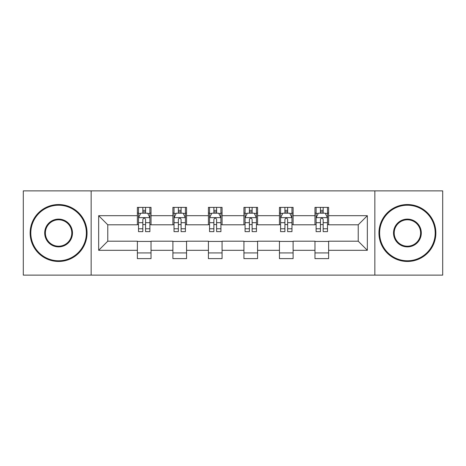<?xml version="1.0" encoding="UTF-8"?>
<svg xmlns="http://www.w3.org/2000/svg" width="466" height="466" viewBox="0 0 466 466"><rect width="100%" height="100%" fill="white"/><g stroke="black" fill="none" stroke-linecap="round" stroke-linejoin="round"><path stroke-width="0.7" d="M374.85 275.121L442.7 275.121L442.7 190.879L374.85 190.879L374.85 275.121L91.15 275.121L91.15 190.879L23.3 190.879L23.3 275.121L91.15 275.121M374.85 190.879L91.15 190.879M328.629 215.694L328.629 207.387L314.969 207.387L314.969 215.694L293.108 215.694L293.108 207.387L279.449 207.387L279.449 215.694L257.587 215.694L257.587 207.387L243.928 207.387L243.928 215.694L222.072 215.694L222.072 207.387L208.413 207.387L208.413 215.694L186.551 215.694L186.551 207.387L172.892 207.387L172.892 215.694L151.031 215.694L151.031 207.387L137.371 207.387L137.371 215.694L98.664 215.694L98.664 250.306L107.774 241.196L137.371 241.196L137.371 258.613L151.031 258.613L151.031 241.196L172.892 241.196L172.892 258.613L186.551 258.613L186.551 241.196L208.413 241.196L208.413 258.613L222.072 258.613L222.072 241.196L243.928 241.196L243.928 258.613L257.587 258.613L257.587 241.196L279.449 241.196L279.449 258.613L293.108 258.613L293.108 241.196L314.969 241.196L314.969 258.613L328.629 258.613L328.629 241.196L358.226 241.196L358.226 224.804L328.629 224.804L328.629 215.694L367.336 215.694L367.336 250.306L328.629 250.306M314.969 250.306L293.108 250.306M279.449 250.306L257.587 250.306M243.928 250.306L222.072 250.306M208.413 250.306L186.551 250.306M172.892 250.306L151.031 250.306M137.371 250.306L98.664 250.306M314.969 215.694L314.969 224.804L293.108 224.804L293.108 215.694M279.449 215.694L279.449 224.804L257.587 224.804L257.587 215.694M243.928 215.694L243.928 224.804L222.072 224.804L222.072 215.694M208.413 215.694L208.413 224.804L186.551 224.804L186.551 215.694M172.892 215.694L172.892 224.804L151.031 224.804L151.031 215.694M137.371 215.694L137.371 224.804L107.774 224.804L98.664 215.694M107.774 224.804L107.774 241.196M367.336 250.306L358.226 241.196M358.226 224.804L367.336 215.694M137.371 213.079L138.513 213.079M142.835 213.079L145.567 213.079M149.895 213.079L151.031 213.079M137.371 224.577L138.513 224.577M142.835 224.577L145.567 224.577M149.895 224.577L151.031 224.577M137.371 241.423L151.031 241.423M137.371 252.922L151.031 252.922M172.892 241.423L186.551 241.423M172.892 252.922L186.551 252.922M172.892 213.079L174.028 213.079M178.356 213.079L181.088 213.079M185.416 213.079L186.551 213.079M172.892 224.577L174.028 224.577M178.356 224.577L181.088 224.577M185.416 224.577L186.551 224.577M208.413 241.423L222.072 241.423M208.413 252.922L222.072 252.922M208.413 213.079L209.549 213.079M213.877 213.079L216.608 213.079M220.931 213.079L222.072 213.079M208.413 224.577L209.549 224.577M213.877 224.577L216.608 224.577M220.931 224.577L222.072 224.577M243.928 241.423L257.587 241.423M243.928 252.922L257.587 252.922M243.928 213.079L245.069 213.079M249.392 213.079L252.123 213.079M256.451 213.079L257.587 213.079M243.928 224.577L245.069 224.577M249.392 224.577L252.123 224.577M256.451 224.577L257.587 224.577M279.449 241.423L293.108 241.423M279.449 252.922L293.108 252.922M279.449 213.079L280.584 213.079M284.912 213.079L287.644 213.079M291.972 213.079L293.108 213.079M279.449 224.577L280.584 224.577M284.912 224.577L287.644 224.577M291.972 224.577L293.108 224.577M314.969 241.423L328.629 241.423M314.969 252.922L328.629 252.922M314.969 213.079L316.105 213.079M320.433 213.079L323.165 213.079M327.487 213.079L328.629 213.079M314.969 224.577L316.105 224.577M320.433 224.577L323.165 224.577M327.487 224.577L328.629 224.577M145.567 210.347L142.835 210.347M149.895 228.777L145.567 228.777L145.567 231.631L149.895 231.631L149.895 217.744L147.617 213.189L140.784 213.189L138.513 217.744L138.513 231.631L142.835 231.631L142.835 228.777L138.513 228.777M138.513 217.744L138.513 207.387M149.895 217.744L149.895 207.387M142.835 213.189L142.835 207.387M145.567 207.387L145.567 213.189M145.567 228.777L145.567 219.451C144.658 217.698 143.749 217.698 142.835 219.451L142.835 228.777M58.594 205.221A27.779 27.779 0 0 0 30.814 233A27.779 27.779 0 0 0 58.594 260.779A27.779 27.779 0 0 0 86.367 233A27.779 27.779 0 0 0 58.594 205.221M58.594 261.461A28.461 28.461 0 0 1 30.133 233A28.461 28.461 0 0 1 58.594 204.539A28.461 28.461 0 0 1 87.055 233A28.461 28.461 0 0 1 58.594 261.461M58.594 219.113A13.887 13.887 0 0 1 72.48 233A13.887 13.887 0 0 1 58.594 246.887A13.887 13.887 0 0 1 44.701 233A13.887 13.887 0 0 1 58.594 219.113M58.594 246.205A13.205 13.205 0 0 0 71.799 233A13.205 13.205 0 0 0 58.594 219.795A13.205 13.205 0 0 0 45.388 233A13.205 13.205 0 0 0 58.594 246.205M407.406 205.221A27.779 27.779 0 0 0 379.633 233A27.779 27.779 0 0 0 407.406 260.779A27.779 27.779 0 0 0 435.186 233A27.779 27.779 0 0 0 407.406 205.221M407.406 261.461A28.461 28.461 0 0 1 378.945 233A28.461 28.461 0 0 1 407.406 204.539A28.461 28.461 0 0 1 435.867 233A28.461 28.461 0 0 1 407.406 261.461M407.406 219.113A13.887 13.887 0 0 1 421.299 233A13.887 13.887 0 0 1 407.406 246.887A13.887 13.887 0 0 1 393.52 233A13.887 13.887 0 0 1 407.406 219.113M407.406 246.205A13.205 13.205 0 0 0 420.612 233A13.205 13.205 0 0 0 407.406 219.795A13.205 13.205 0 0 0 394.201 233A13.205 13.205 0 0 0 407.406 246.205M181.088 210.347L178.356 210.347M185.416 228.777L181.088 228.777L181.088 231.631L185.416 231.631L185.416 217.744L183.138 213.189L176.305 213.189L174.028 217.744L174.028 231.631L178.356 231.631L178.356 228.777L174.028 228.777M174.028 217.744L174.028 207.387M185.416 217.744L185.416 207.387M178.356 213.189L178.356 207.387M181.088 207.387L181.088 213.189M181.088 228.777L181.088 219.451C180.179 217.698 179.264 217.698 178.356 219.451L178.356 228.777M216.608 210.347L213.877 210.347M220.931 228.777L216.608 228.777L216.608 231.631L220.931 231.631L220.931 217.744L218.653 213.189L211.826 213.189L209.549 217.744L209.549 231.631L213.877 231.631L213.877 228.777L209.549 228.777M209.549 217.744L209.549 207.387M220.931 217.744L220.931 207.387M213.877 213.189L213.877 207.387M216.608 207.387L216.608 213.189M216.608 228.777L216.608 219.451C215.7 217.698 214.785 217.698 213.877 219.451L213.877 228.777M252.123 210.347L249.392 210.347M256.451 228.777L252.123 228.777L252.123 231.631L256.451 231.631L256.451 217.744L254.174 213.189L247.347 213.189L245.069 217.744L245.069 231.631L249.392 231.631L249.392 228.777L245.069 228.777M245.069 217.744L245.069 207.387M256.451 217.744L256.451 207.387M249.392 213.189L249.392 207.387M252.123 207.387L252.123 213.189M252.123 228.777L252.123 219.451C251.215 217.698 250.306 217.698 249.392 219.451L249.392 228.777M287.644 210.347L284.912 210.347M291.972 228.777L287.644 228.777L287.644 231.631L291.972 231.631L291.972 217.744L289.695 213.189L282.862 213.189L280.584 217.744L280.584 231.631L284.912 231.631L284.912 228.777L280.584 228.777M280.584 217.744L280.584 207.387M291.972 217.744L291.972 207.387M284.912 213.189L284.912 207.387M287.644 207.387L287.644 213.189M287.644 228.777L287.644 219.451C286.736 217.698 285.827 217.698 284.912 219.451L284.912 228.777M323.165 210.347L320.433 210.347M327.487 228.777L323.165 228.777L323.165 231.631L327.487 231.631L327.487 217.744L325.216 213.189L318.383 213.189L316.105 217.744L316.105 231.631L320.433 231.631L320.433 228.777L316.105 228.777M316.105 217.744L316.105 207.387M327.487 217.744L327.487 207.387M320.433 213.189L320.433 207.387M323.165 207.387L323.165 213.189M323.165 228.777L323.165 219.451C322.256 217.698 321.342 217.698 320.433 219.451L320.433 228.777M149.836 217.634L138.565 217.634M138.513 213.463L140.65 213.463M147.751 213.463L149.895 213.463M142.835 222.678L138.513 222.678M149.895 222.678L145.567 222.678M145.567 211.797L142.835 211.797M185.357 217.634L174.086 217.634M174.028 213.463L176.171 213.463M183.272 213.463L185.416 213.463M178.356 222.678L174.028 222.678M185.416 222.678L181.088 222.678M181.088 211.797L178.356 211.797M220.878 217.634L209.607 217.634M209.549 213.463L211.686 213.463M218.793 213.463L220.931 213.463M213.877 222.678L209.549 222.678M220.931 222.678L216.608 222.678M216.608 211.797L213.877 211.797M256.393 217.634L245.122 217.634M245.069 213.463L247.207 213.463M254.314 213.463L256.451 213.463M249.392 222.678L245.069 222.678M256.451 222.678L252.123 222.678M252.123 211.797L249.392 211.797M291.914 217.634L280.643 217.634M280.584 213.463L282.728 213.463M289.829 213.463L291.972 213.463M284.912 222.678L280.584 222.678M291.972 222.678L287.644 222.678M287.644 211.797L284.912 211.797M327.435 217.634L316.164 217.634M316.105 213.463L318.249 213.463M325.35 213.463L327.487 213.463M320.433 222.678L316.105 222.678M327.487 222.678L323.165 222.678M323.165 211.797L320.433 211.797"/></g></svg>
